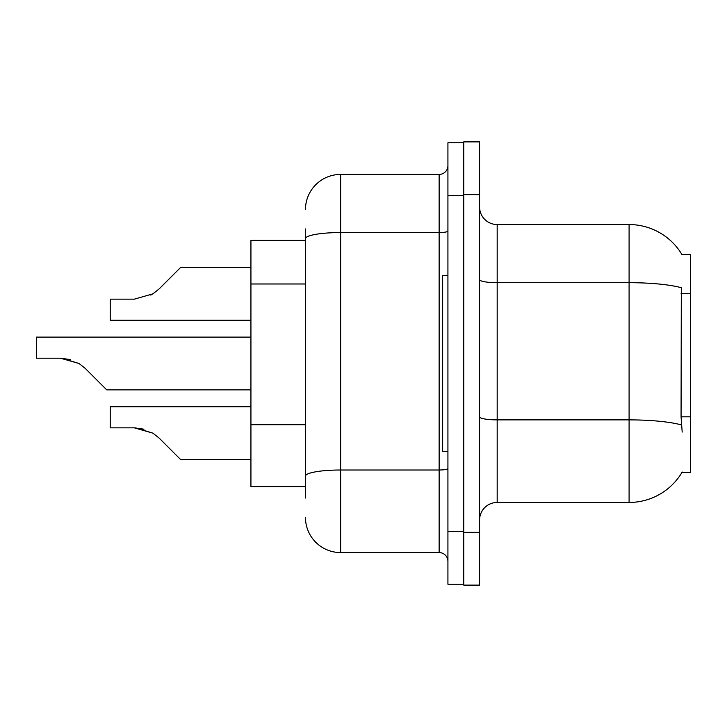<?xml version="1.0" encoding="UTF-8"?>
<svg xmlns="http://www.w3.org/2000/svg" width="727" height="727" viewBox="0 0 727 727"><rect width="100%" height="100%" fill="white"/><g stroke="black" fill="none" stroke-linecap="round" stroke-linejoin="round"><path stroke-width="1.09" d="M682.199 432.092L681.063 416.816L681.317 287.719A61.559 10.687 180 0 0 629.091 282.685L629.091 224.552A61.559 61.559 0 0 1 682.017 254.668A61.559 61.559 0 0 0 629.091 224.552A61.559 61.559 0 0 1 681.881 254.45L690.65 254.45L690.65 472.55L681.881 472.55L682.199 472.023A61.559 61.559 0 0 1 629.091 502.448L497.177 502.448A17.584 17.584 0 0 0 479.584 520.041M305.458 272.552L305.458 228.95L305.458 240.383L250.933 240.383L250.933 486.617L305.458 486.617M479.584 194.645L463.753 194.645L463.753 141.883L479.584 141.883L479.584 532.355L463.753 532.355L463.753 585.117L479.584 585.117L463.753 585.117M479.584 532.355L479.584 585.117M681.881 254.45A61.559 61.559 0 0 0 629.091 224.552L497.177 224.552A17.584 17.584 0 0 1 479.584 206.959A17.584 17.584 0 0 0 497.177 224.552L497.177 502.448M305.458 498.05L305.458 228.95M447.923 531.473L447.923 584.235L463.753 584.235L463.753 142.765L447.923 142.765L447.923 531.473L463.753 531.473M305.458 209.603A35.178 35.178 0 0 1 340.636 174.425L340.636 552.575L439.135 552.575L439.135 174.425A8.797 8.797 0 0 0 447.923 165.629M340.636 174.425L439.135 174.425M305.458 482.228L305.458 436.127M447.923 561.371A8.797 8.797 0 0 0 439.135 552.575M340.636 552.575A35.178 35.178 0 0 1 305.458 517.397M250.933 406.766L110.222 406.766L110.222 427.849L134.35 427.849L152.915 433.156L159.222 438.154L180.578 459.509L250.933 459.509M144.001 429.203L134.35 427.849L110.222 427.849L134.35 427.849M152.915 433.156L135.667 427.876L152.915 433.156L135.667 427.876L152.915 433.156L159.222 438.154M250.933 337.119L36.35 337.119L36.35 358.202L60.477 358.202L79.043 363.5L85.35 368.498L106.705 389.854L250.933 389.854M70.128 359.547L60.477 358.202L36.35 358.202L60.477 358.202M79.043 363.5L61.795 358.22L79.043 363.5L61.795 358.22L79.043 363.5L85.35 368.498M150.762 295.08L152.915 293.844L134.35 299.151L110.222 299.151L110.222 320.234L250.933 320.234M159.222 288.846L152.915 293.844L159.222 288.846L152.915 293.844L159.222 288.846L152.915 293.844L159.222 288.846L152.915 293.844L159.222 288.846L152.915 293.844L159.222 288.846L180.578 267.491L250.933 267.491M447.923 275.56L442.652 275.56L442.652 451.44L447.923 451.44M690.65 416.816L681.063 416.816M690.65 293.69L681.063 293.69M305.458 283.984L250.933 283.984M305.458 424.695L250.933 424.695M629.091 502.448L629.091 282.685L497.177 282.685A17.584 3.053 0 0 1 479.584 279.631M681.508 424.959A61.559 10.687 180 0 0 629.091 419.879L497.177 419.879A17.584 3.053 -0 0 1 479.584 416.825M447.923 468.479A8.797 1.527 0 0 1 439.135 470.006L340.636 470.006A35.178 6.107 180 0 0 305.458 476.112M447.923 195.527L463.753 195.527M305.458 238.665A35.178 6.107 180 0 1 340.636 232.558L439.135 232.558A8.797 1.527 0 0 0 447.923 231.032"/></g></svg>
